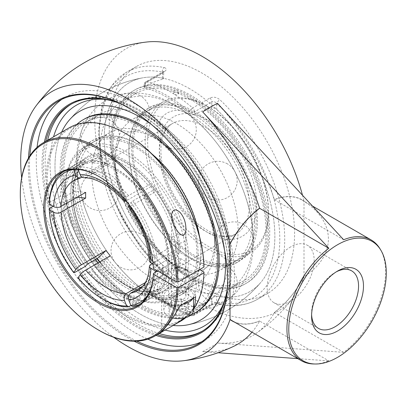 <?xml version="1.0" encoding="UTF-8"?>
<svg xmlns="http://www.w3.org/2000/svg" width="406" height="406" viewBox="0 0 406 406"><rect width="100%" height="100%" fill="white"/><g stroke="black" fill="none" stroke-linecap="round" stroke-linejoin="round"><path stroke-width="0.3" stroke-dasharray="2.03 1.52" d="M128.245 107.829A140.1 80.885 60 0 1 128.55 108.006A140.1 80.885 60 0 1 128.555 108.006A140.1 80.885 60 0 1 227.619 279.592A140.1 80.885 60 0 1 227.614 279.947M136.797 341.152A140.1 80.885 60 0 1 128.55 336.787A140.1 80.885 60 0 1 29.831 155.879M28.445 158.167A140.973 81.393 -120 0 0 127.936 337.858A140.973 81.393 -120 0 0 134.122 341.207M201.909 341.629A140.1 80.885 -120 0 0 205.38 339.812A140.1 80.885 -120 0 0 226.858 227.548A140.1 80.885 -120 0 0 135.33 104.088A140.1 80.885 -120 0 0 65.285 97.151A140.1 80.885 -120 0 0 61.976 99.252M37.058 147.317A140.1 80.885 -120 0 0 135.33 332.874A140.1 80.885 -120 0 0 147.825 339.172M21.65 177.782A151.646 87.554 -120 0 0 113.736 337.284M230.019 319.36L230.019 244.026M157.376 334.61A131.062 75.668 60 0 1 43.275 164.618A131.062 75.668 60 0 1 45.787 141.324M120.074 103.53A131.062 75.668 60 0 1 135.949 111.112A131.062 75.668 60 0 1 228.624 271.629A131.062 75.668 60 0 1 227.253 289.173M227.121 290.726A131.935 76.171 -120 0 0 228.624 272.34L228.624 271.629M228.624 272.34A131.935 76.171 -120 0 0 135.335 110.757A131.935 76.171 -120 0 0 118.664 102.865M44.345 142.156A131.935 76.171 -120 0 0 155.934 335.442M164.313 279.145A3.487 2.015 60 0 1 162.456 275.314L145.196 285.276L145.196 282.617L144.176 284.378L145.196 286.367L145.196 288.123A127.575 73.653 -120 0 0 167.389 304.14A127.575 73.653 -120 0 0 189.582 313.752L189.582 311.996L194.515 311.092L194.515 313.752L211.775 303.784L211.775 297.897L213.668 296.71L216.708 296.177L216.708 302.165L211.775 303.784A3.487 2.015 60 0 1 211.054 305.378A3.487 2.015 60 0 1 211.049 305.383A3.487 2.015 60 0 1 209.912 305.469L192.652 315.437A3.487 2.015 -120 0 0 193.789 315.345A3.487 2.015 -120 0 0 194.515 313.752A3.487 2.015 180 0 1 189.582 313.752A3.487 2.446 105.9 0 0 191.094 315.68A3.487 2.446 105.9 0 0 192.652 315.437A131.062 75.668 60 0 1 169.855 305.561A131.062 75.668 60 0 1 147.053 289.113A3.487 1.457 -49 0 1 145.373 289.331A3.487 1.457 -49 0 1 145.196 288.123A3.487 2.015 180 0 1 144.176 286.702A3.487 2.015 180 0 1 145.196 285.276A3.487 2.015 -120 0 0 147.053 289.113L164.313 279.145C167.008 277.12 166.962 274.644 164.181 271.71A131.062 75.668 60 0 1 99.374 132.234A131.062 75.668 60 0 1 126.515 72.232A131.062 75.668 60 0 1 164.181 67.589A3.487 2.527 102 0 0 162.456 72.156L163.476 72.39L162.456 73.384A3.487 2.015 60 0 1 163.176 71.786L163.176 71.786A3.487 2.015 60 0 1 164.313 71.7L147.053 81.662A3.487 2.015 -120 0 0 145.916 81.753A3.487 2.015 -120 0 0 145.196 83.352A3.487 2.015 0 0 0 144.176 84.773A3.487 2.015 0 0 0 145.196 86.199A3.487 2.446 -74.1 0 1 147.053 81.662A131.062 75.668 60 0 1 192.652 107.991A3.487 1.457 131 0 0 189.582 111.823A3.487 2.015 0 0 0 194.515 111.823A3.487 2.015 -120 0 0 192.652 107.991L209.912 98.024C213.307 96.537 216.637 97.115 219.915 99.764A131.062 75.668 60 0 1 257.577 299.242A131.062 75.668 60 0 1 219.915 303.886A3.487 2.527 -78 0 1 218.443 304.15L218.443 304.15A3.487 2.527 -78 0 1 216.708 302.165A127.575 73.653 -120 0 0 279.79 239.241A127.575 73.653 -120 0 0 216.708 103.474A3.487 1.314 -46.7 0 1 219.915 99.764M219.915 303.886C216.652 303.323 213.317 303.85 209.912 305.469M209.912 98.024A3.487 2.015 60 0 1 211.775 101.855C213.465 101.14 215.109 101.683 216.708 103.474L216.708 109.463L214.19 107.96L211.775 107.742L211.775 101.855L194.515 111.823L194.515 114.482C192.84 115.111 191.196 114.812 189.582 113.578L189.582 111.823A127.575 73.653 -120 0 0 145.196 86.199L145.196 87.955L144.176 87.097L145.196 86.006L145.196 83.352L162.456 73.384L162.456 79.271L163.476 78.668L162.456 78.145A120.602 69.629 -120 0 0 142.887 77.805A120.602 69.629 -120 0 0 105.002 150.885A120.602 69.629 -120 0 0 162.456 264.859L163.476 267.178L162.456 269.427L162.456 275.314L163.222 274.532L163.476 273.416L162.456 270.843A3.487 1.314 133.3 0 0 162.532 271.959L162.532 271.959A3.487 1.314 133.3 0 0 164.181 271.71M164.181 67.589C166.962 68.431 167.008 69.802 164.313 71.7M145.196 87.955A125.495 72.456 60 0 1 167.389 97.511A125.495 72.456 60 0 1 189.582 113.578M194.515 114.482A120.602 69.629 -60 0 1 211.775 107.742M216.708 296.177A120.602 69.629 -120 0 0 260.936 282.277A120.602 69.629 -120 0 0 216.708 109.463M211.775 297.897A120.602 69.629 -60 0 1 194.515 311.092M109.234 126.535A131.062 75.668 -120 0 0 226.568 297.436A131.062 75.668 -120 0 0 267.442 293.548A131.062 75.668 -120 0 0 267.442 142.207A131.062 75.668 -120 0 0 136.38 66.538A131.062 75.668 -120 0 0 109.234 126.535M61.6 132.194A120.602 69.629 -120 0 0 79.962 250.446A120.602 69.629 -120 0 0 173.189 325.48A120.602 69.629 -120 0 1 79.962 250.446A120.602 69.629 -120 0 1 61.6 132.194M224.807 251.537A120.602 69.629 -120 0 0 151.443 124.469A120.602 69.629 -120 0 1 224.807 251.537M311.61 314.559A33.216 19.178 -60 0 1 311.58 313.188A33.216 19.178 -60 0 1 335.067 272.507A33.216 19.178 -60 0 1 336.269 271.847M335.067 272.507L337.533 271.086M290.681 246.884A33.216 19.178 120 0 0 268.98 276.151A33.216 19.178 120 0 0 274.075 302.769A33.216 19.178 120 0 0 290.681 301.125A33.216 19.178 120 0 0 312.381 271.853A33.216 19.178 120 0 0 307.291 245.239A33.216 19.178 120 0 0 290.681 246.884M189.582 311.996A125.495 72.456 60 0 1 145.196 286.367M145.196 282.617A120.602 69.629 120 0 0 162.456 269.427M162.456 79.271A120.602 69.629 120 0 0 145.196 86.006M297.806 358.65L328.85 360.883A69.746 40.265 -60 0 1 313.752 363.974M233.775 346.282A160.071 92.416 -120 0 1 202.67 351.586L218.093 352.743M380.133 249A69.746 40.265 -60 0 1 343.643 352.342L217.464 343.045A160.071 92.416 60 0 0 255.968 333.468A160.416 160.416 0 0 0 293.934 296.725A151.646 87.554 60 0 1 126.088 223.818A151.646 87.554 60 0 1 146.87 42.001M343.643 352.342L274.405 312.513A160.071 92.416 60 0 1 255.968 333.468M217.464 103.337A160.071 92.416 60 0 1 274.405 199.615L274.405 199.762A69.746 40.265 -60 0 1 301.881 199.935A69.746 40.265 -60 0 1 303.998 201.315C336.523 221.899 336.523 256.064 303.998 276.648A69.746 40.265 -60 0 1 274.405 312.366M274.405 199.762L343.643 239.738M274.405 312.513A69.923 40.372 120 0 0 303.998 276.867L303.998 276.867A151.646 87.554 60 0 1 293.934 296.725M251.994 332.199A160.071 92.416 -120 0 0 259.612 321.055L328.85 360.883M234.627 322.176A69.923 40.372 120 0 0 259.612 321.055M302.49 195.19A151.646 87.554 60 0 1 303.998 201.092A146.612 119.709 0 0 1 303.998 201.097L303.998 201.315M303.998 276.648L303.998 201.092A69.923 40.372 120 0 0 274.405 199.615M259.612 320.907A69.746 40.265 -60 0 1 232.136 320.735M153.392 136.873A87.183 50.334 -120 0 0 109.798 132.554A87.183 50.334 -120 0 0 91.741 172.464A87.183 50.334 -120 0 0 129.798 260.2A87.183 50.334 -120 0 0 196.981 283.555A87.183 50.334 -120 0 0 210.344 213.698A87.183 50.334 -120 0 0 153.392 136.873M268.488 212.785A87.183 50.334 60 0 1 250.431 252.694A87.183 50.334 60 0 1 183.253 229.339A87.183 50.334 60 0 1 145.196 141.603A87.183 50.334 60 0 1 163.253 101.693A87.183 50.334 60 0 1 206.842 106.012A87.183 50.334 60 0 1 268.488 212.785L268.488 211.364A85.438 49.329 -120 0 0 208.075 106.722A85.438 49.329 -120 0 0 147.662 141.603A85.438 49.329 -120 0 0 208.075 246.244A85.438 49.329 -120 0 0 268.488 211.364M114.807 159.147A87.183 50.334 60 0 1 132.863 119.237A87.183 50.334 60 0 1 176.458 123.556A87.183 50.334 60 0 1 233.409 200.381A87.183 50.334 60 0 1 220.047 270.239A87.183 50.334 60 0 1 152.864 246.884A87.183 50.334 60 0 1 114.807 159.147M110.305 255.816L101.515 263.925L92.152 269.137L91.507 270.056A74.978 43.29 -120 0 0 140.197 298.166L139.578 300.465A76.719 44.295 60 0 1 89.66 271.644L91.507 270.056M77.947 277.887L78.561 278.054L89.66 271.644M186.131 258.911A85.438 49.329 60 0 1 125.713 293.792A85.438 49.329 60 0 1 65.3 189.155A85.438 49.329 60 0 1 153.762 178.437A85.438 49.329 60 0 1 186.131 258.911M143.135 285.92L155.259 278.922L153.641 291.173L152.453 291.138L143.82 296.121L144.465 297.786A74.978 43.29 -120 0 0 168.81 263.149L168.81 264.575A76.719 44.295 60 0 1 152.981 296.882A76.719 44.295 60 0 1 143.851 300.085L144.465 297.786M132.757 306.494L143.851 300.085M128.367 206.745L130.6 206.106A63.666 36.758 60 0 1 150.936 258.526L175.595 244.29L177.564 251.441L176.148 251.73L167.521 256.709L168.81 257.455A74.978 43.29 -120 0 0 144.465 194.713L143.851 194.545A76.719 44.295 60 0 1 168.81 258.881L168.81 257.455M153.108 264.052L155.249 265.285L157.716 265.285L168.81 258.881M150.941 258.526L149.758 259.576L149.408 260.738M82.159 177.239L106.037 163.451L97.242 157.208L96.511 158.35L87.884 163.334L87.239 161.674A74.978 43.29 -120 0 0 62.894 196.306L60.428 196.306A76.719 44.295 60 0 1 76.262 163.999A76.719 44.295 60 0 1 85.387 160.791L87.239 161.674M73.725 169.327L74.293 167.201L85.387 160.791M84.001 177.762L85.651 177.305L110.305 163.07L101.515 156.828L100.784 157.97A73.151 42.234 60 0 1 124.485 165.014A73.151 42.234 60 0 1 148.18 185.334L139.552 190.318L140.197 189.399A74.978 43.29 -120 0 0 115.852 168.51A74.978 43.29 -120 0 0 91.507 161.289L89.66 160.411A76.719 44.295 60 0 1 114.619 167.8A76.719 44.295 60 0 1 139.578 189.232L140.197 189.399M101.515 156.828A73.801 42.61 -120 0 0 97.242 157.208M77.186 197.301L73.313 196.946A73.801 42.61 60 0 1 73.313 191.251L72.816 192.068A73.151 42.234 60 0 1 87.904 161.395A73.151 42.234 60 0 1 96.511 158.35M73.313 196.946L72.816 197.763L64.184 202.746L62.894 202A74.978 43.29 -120 0 0 87.239 264.742M99.805 261.88A73.801 42.61 -120 0 0 101.515 263.925M145.348 282.561L150.986 279.303L149.367 291.554L148.18 291.518A73.151 42.234 60 0 1 100.784 264.154M149.367 291.554A73.801 42.61 -120 0 0 153.641 291.173M152.169 263.509L175.595 249.984L177.564 257.135L176.148 257.424A73.151 42.234 60 0 1 161.06 288.098A73.151 42.234 60 0 1 152.453 291.138M177.564 257.135A73.801 42.61 -120 0 0 177.564 251.441M85.651 177.305A63.666 36.758 60 0 1 105.986 183.441A63.666 36.758 60 0 1 126.327 200.792L150.986 186.557L149.367 184.456A73.801 42.61 60 0 1 152.874 188.775A73.801 42.61 60 0 1 153.641 189.769L152.453 190.647A73.151 42.234 60 0 1 176.148 251.73M149.367 184.456L148.18 185.334M167.521 256.709A73.151 42.234 -120 0 0 143.82 195.631L152.453 190.647M85.387 266.331A76.719 44.295 60 0 1 60.428 202L62.894 202M143.851 194.545L132.757 200.955L130.905 202.543L129.265 204.878M157.716 265.285A76.719 44.295 -120 0 0 132.757 200.955M125.053 199.478L126.631 197.23L128.484 195.641L139.578 189.232M89.66 160.411L78.561 166.82L78.069 169.444M128.484 195.641A76.719 44.295 -120 0 0 78.561 166.82M64.184 202.746A73.151 42.234 -120 0 0 87.884 263.824M140.197 298.166L139.552 296.502L148.18 291.518M139.578 300.465L130.859 305.5M92.152 269.137A73.151 42.234 -120 0 0 139.552 296.502M73.313 191.251L85.696 192.388M60.428 196.306L49.329 202.711M62.894 196.306L64.184 197.052L72.816 192.068M87.884 163.334A73.151 42.234 -120 0 0 79.277 166.374A73.151 42.234 -120 0 0 64.184 197.052M168.81 264.575L157.716 270.98L179.29 258.526L180.523 258.526A77.592 44.797 60 0 1 125.713 287.387A77.592 44.797 60 0 1 98.115 262.855M139.664 304.429A76.719 44.295 -120 0 0 141.882 303.287A76.719 44.295 -120 0 0 157.716 270.98M144.465 194.713L143.82 195.631M139.552 190.318A73.151 42.234 -120 0 0 92.152 162.953L100.784 157.97M91.507 161.289L92.152 162.953M143.82 296.121A73.151 42.234 -120 0 0 152.428 293.081A73.151 42.234 -120 0 0 167.521 262.408L176.148 257.424M168.81 263.149L167.521 262.408M153.641 189.769L155.259 191.871L130.6 206.106M106.037 163.451A63.666 36.758 60 0 1 110.305 163.07M150.986 186.557A63.666 36.758 60 0 1 154.316 190.632A63.666 36.758 60 0 1 155.259 191.871M175.595 244.29A63.666 36.758 60 0 1 175.595 249.984M155.259 278.922A63.666 36.758 60 0 1 150.986 279.303M130.905 202.543A74.978 43.29 60 0 1 155.249 265.285M77.947 169.119A74.978 43.29 60 0 1 126.631 197.23M78.561 278.054A76.719 44.295 -120 0 0 103.52 299.486M74.293 167.201A76.719 44.295 -120 0 0 65.163 170.403A76.719 44.295 -120 0 0 63.067 171.758M155.173 272.451A74.978 43.29 60 0 1 147.82 295.208M49.329 208.405A76.719 44.295 -120 0 0 74.293 272.741M53.029 206.268L60.428 202M188.592 258.911A87.183 50.334 -120 0 0 150.54 171.175A87.183 50.334 -120 0 0 83.357 147.82A87.183 50.334 -120 0 0 65.3 187.729A87.183 50.334 -120 0 0 126.946 294.502A87.183 50.334 -120 0 0 170.54 298.821A87.183 50.334 -120 0 0 188.592 258.911M63.823 171.499A108.103 62.412 -120 0 0 111.011 280.292A108.103 62.412 -120 0 0 194.317 309.255A108.103 62.412 -120 0 0 216.708 259.769A108.103 62.412 -120 0 0 169.515 150.976A108.103 62.412 -120 0 0 86.214 122.013A108.103 62.412 -120 0 0 63.823 171.499M189.582 88.691A120.602 69.629 -120 0 0 142.887 77.805A120.602 69.629 -120 0 0 107.859 168.109A120.602 69.629 -120 0 0 189.582 285.631A120.602 69.629 -120 0 0 260.936 282.277A120.602 69.629 -120 0 0 274.857 236.393A120.602 69.629 -120 0 0 189.582 88.691M177.661 92.598A2.461 1.233 -174.2 0 1 178.28 93.882A2.461 1.233 -174.2 0 1 177.671 94.354A2.461 1.233 -174.2 0 1 174.204 94.096A2.461 1.233 -174.2 0 1 173.519 93.395A2.461 1.233 -174.2 0 1 174.783 92.167A2.461 1.233 -174.2 0 1 177.661 92.598M266.021 231.293A108.103 62.412 -120 0 0 218.834 122.5A108.103 62.412 -120 0 0 135.528 93.537A108.103 62.412 -120 0 0 113.137 143.029A108.103 62.412 -120 0 0 160.329 251.821A108.103 62.412 -120 0 0 243.63 280.785A108.103 62.412 -120 0 0 266.021 231.293M176.458 106.474A108.103 62.412 -120 0 0 122.404 101.119A108.103 62.412 -120 0 0 100.013 150.606A108.103 62.412 -120 0 0 147.2 259.398A108.103 62.412 -120 0 0 230.506 288.361A108.103 62.412 -120 0 0 247.076 201.736A108.103 62.412 -120 0 0 176.458 106.474M153.392 119.79A108.103 62.412 60 0 1 224.01 215.053A108.103 62.412 60 0 1 207.441 301.678A108.103 62.412 60 0 1 124.134 272.715A108.103 62.412 60 0 1 76.947 163.922A108.103 62.412 60 0 1 99.338 114.436A108.103 62.412 60 0 1 153.392 119.79M73.608 182.933A87.183 50.334 -120 0 0 111.66 270.67A87.183 50.334 -120 0 0 178.843 294.03A87.183 50.334 -120 0 0 196.9 254.115A87.183 50.334 -120 0 0 158.842 166.384A87.183 50.334 -120 0 0 91.665 143.024A87.183 50.334 -120 0 0 73.608 182.933M198.153 254.841A88.955 51.359 -120 0 0 159.325 165.323A88.955 51.359 -120 0 0 90.777 141.491A88.955 51.359 -120 0 0 72.354 182.213A88.955 51.359 -120 0 0 111.183 271.731A88.955 51.359 -120 0 0 179.731 295.563A88.955 51.359 -120 0 0 198.153 254.841M77.642 180.604A87.183 50.334 -120 0 0 115.7 268.341A87.183 50.334 -120 0 0 182.883 291.696A87.183 50.334 -120 0 0 200.94 251.786A87.183 50.334 -120 0 0 162.882 164.049A87.183 50.334 -120 0 0 95.699 140.694A87.183 50.334 -120 0 0 77.642 180.604M62.61 170.799A109.818 63.407 -120 0 0 140.263 305.302A109.818 63.407 -120 0 0 217.92 260.469A109.818 63.407 -120 0 0 140.263 125.967A109.818 63.407 -120 0 0 62.61 170.799M84.468 118.994A111.594 64.427 -120 0 0 61.357 170.078A111.594 64.427 -120 0 0 110.067 282.378A111.594 64.427 -120 0 0 196.057 312.275M76.693 124.485A111.594 64.427 -120 0 0 60.103 170.799A111.594 64.427 -120 0 0 106.413 280.516A111.594 64.427 -120 0 0 190.987 314.919M152.057 154.107A88.955 51.359 -120 0 0 93.634 139.842A88.955 51.359 -120 0 0 75.211 180.563A88.955 51.359 -120 0 0 114.04 270.081A88.955 51.359 -120 0 0 182.583 293.914A88.955 51.359 -120 0 0 201.011 253.192A88.955 51.359 -120 0 0 199.442 236.185M171.053 104.89A87.183 50.334 60 0 1 245.863 174.352A87.183 50.334 60 0 1 238.18 259.769A87.183 50.334 60 0 1 218.134 263.646A87.183 50.334 60 0 1 143.318 194.185A87.183 50.334 60 0 1 151.002 108.767A87.183 50.334 60 0 1 171.053 104.89M218.611 265.26A88.955 51.359 60 0 1 142.278 194.388A88.955 51.359 60 0 1 150.113 107.235A88.955 51.359 60 0 1 170.576 103.276A88.955 51.359 60 0 1 246.904 174.149A88.955 51.359 60 0 1 239.068 261.302A88.955 51.359 60 0 1 218.611 265.26M167.013 107.22A87.183 50.334 60 0 1 241.824 176.681A87.183 50.334 60 0 1 234.145 262.098A87.183 50.334 60 0 1 214.094 265.981A87.183 50.334 60 0 1 139.283 196.519A87.183 50.334 60 0 1 146.962 111.097A87.183 50.334 60 0 1 167.013 107.22M159.928 87.168A109.818 63.407 60 0 1 261.352 194.357A109.818 63.407 60 0 1 219.235 287.154A109.818 63.407 60 0 1 117.811 179.965A109.818 63.407 60 0 1 159.928 87.168M159.451 85.554A111.594 64.427 60 0 1 255.212 174.463A111.594 64.427 60 0 1 245.376 283.804A111.594 64.427 60 0 1 219.712 288.767A111.594 64.427 60 0 1 123.952 199.859A111.594 64.427 60 0 1 133.787 90.518A111.594 64.427 60 0 1 159.451 85.554M220.965 288.042A111.594 64.427 60 0 1 125.205 199.133A111.594 64.427 60 0 1 135.036 89.797A111.594 64.427 60 0 1 160.705 84.834A111.594 64.427 60 0 1 256.46 173.743A111.594 64.427 60 0 1 246.63 283.078A111.594 64.427 60 0 1 220.965 288.042M215.753 266.909A88.955 51.359 60 0 1 139.42 196.037A88.955 51.359 60 0 1 147.261 108.879A88.955 51.359 60 0 1 167.719 104.926A88.955 51.359 60 0 1 244.052 175.798A88.955 51.359 60 0 1 236.211 262.951A88.955 51.359 60 0 1 215.753 266.909M20.3 193.779A111.594 64.427 -120 0 0 99.206 330.454M180.893 321.029A111.594 64.427 60 0 1 125.099 315.503A111.594 64.427 60 0 1 52.196 217.169A111.594 64.427 60 0 1 69.304 127.748M183.791 264.489A7.206 4.161 0 0 0 175.935 263.585A7.206 4.161 0 0 0 171.484 267.432A7.206 4.161 0 0 0 173.595 270.376A7.206 4.161 0 0 0 181.452 271.279A7.206 4.161 0 0 0 185.902 267.432A7.206 4.161 0 0 0 183.791 264.489M203.969 266.366L180.523 252.831L179.29 252.831L153.402 267.777L153.402 268.488M193.515 309.286A111.594 64.427 60 0 1 185.796 317.649M125.718 133.63A110.721 63.925 -120 0 0 47.431 177.884A110.721 63.925 -120 0 0 124.069 313.468A110.721 63.925 -120 0 0 203.969 272.061M95.476 259.439A77.592 44.797 60 0 1 70.852 192.358A77.592 44.797 60 0 1 124.48 159.984A77.592 44.797 60 0 1 180.523 252.831M180.523 258.526L199.65 269.569M98.902 176.519A76.719 44.295 60 0 1 99.206 176.696A76.719 44.295 60 0 1 153.402 267.777M97.953 262.951A76.719 44.295 -120 0 0 125.099 287.032A76.719 44.295 -120 0 0 163.461 290.828A76.719 44.295 -120 0 0 179.29 258.526M179.29 252.831A76.719 44.295 -120 0 0 144.714 177.31A76.719 44.295 -120 0 0 86.742 157.949A76.719 44.295 -120 0 0 70.852 193.068A76.719 44.295 -120 0 0 95.308 259.541M125.099 287.032L125.713 287.387M185.841 269A10.114 5.836 180 0 1 188.805 273.126A10.114 5.836 180 0 1 178.691 278.968A10.114 5.836 180 0 1 168.581 273.126A10.114 5.836 180 0 1 174.824 267.732A10.114 5.836 180 0 1 185.841 269M185.841 291.777A10.114 5.836 180 0 1 188.805 295.908A10.114 5.836 180 0 1 178.691 301.744A10.114 5.836 180 0 1 168.581 295.908A10.114 5.836 180 0 1 174.824 290.513A10.114 5.836 180 0 1 185.841 291.777M180.117 305.688A17.001 9.815 180 0 1 161.695 295.908A17.001 9.815 180 0 1 172.185 286.839A17.001 9.815 180 0 1 190.713 288.965A17.001 9.815 180 0 1 195.692 295.908A17.001 9.815 180 0 1 195.631 296.73M193.515 307.997L189.998 313.163L184.867 317.923M168.967 305.951L171.576 300.338L181.299 298.831L188.414 302.942L185.811 308.555L176.087 310.062L168.967 305.951L168.967 311.646L176.087 315.756L185.811 314.254L188.414 308.636L181.299 304.53L171.576 306.033L168.967 311.646M171.576 306.033L171.576 300.338M181.299 304.53L181.299 298.831M188.414 308.636L188.414 302.942M185.811 314.254L185.811 308.555M176.087 315.756L176.087 310.062M171.723 296.984A7.212 4.167 180 0 1 171.479 295.908A7.212 4.167 180 0 1 177.752 291.777A7.212 4.167 180 0 1 185.659 294.827A7.212 4.167 180 0 1 185.907 295.908A7.212 4.167 180 0 1 179.635 300.034A7.212 4.167 180 0 1 171.723 296.984M185.659 237.88A7.212 4.167 180 0 1 185.907 238.956A7.212 4.167 180 0 1 179.635 243.087A7.212 4.167 180 0 1 171.723 240.037A7.212 4.167 180 0 1 171.479 238.956A7.212 4.167 180 0 1 177.752 234.83A7.212 4.167 180 0 1 185.659 237.88M193.515 310.143A14.819 8.556 0 0 0 193.007 307.926A14.819 8.556 0 0 0 176.757 301.658A14.819 8.556 0 0 0 163.872 310.143A14.819 8.556 0 0 0 164.379 312.356A14.819 8.556 0 0 0 172.723 317.974M182.827 304.124A14.819 8.556 180 0 1 164.379 298.121A14.819 8.556 180 0 1 163.872 295.908A14.819 8.556 180 0 1 176.757 287.423A14.819 8.556 180 0 1 193.007 293.69A14.819 8.556 180 0 1 193.515 295.908A14.819 8.556 180 0 1 192.926 298.293M47.634 140.258A131.062 75.668 -120 0 0 45.122 163.552A131.062 75.668 -120 0 0 159.228 333.539M202.396 331.083A131.062 75.668 -120 0 0 203.33 330.56A131.062 75.668 -120 0 0 230.471 270.563A131.062 75.668 -120 0 0 137.796 110.046A131.062 75.668 -120 0 0 72.268 103.555A131.062 75.668 -120 0 0 71.349 104.098M162.456 78.145L162.456 72.156A127.575 73.653 -120 0 0 99.374 135.081A127.575 73.653 -120 0 0 162.456 270.843L162.456 264.859M105.118 99.409A127.575 73.653 60 0 1 140.263 111.467A127.575 73.653 60 0 1 230.471 267.716A127.575 73.653 60 0 1 223.346 304.18M165.115 330.114A127.575 73.653 60 0 1 76.465 252.441A127.575 73.653 60 0 1 53.556 136.842M202.67 351.586A147.16 84.966 120 0 0 217.464 343.045M99.511 262.048A74.897 43.244 -120 0 0 101.398 264.321A74.897 43.244 -120 0 0 177.173 268.193A74.897 43.244 -120 0 0 125.713 162.882A74.897 43.244 -120 0 0 74.937 177.346A74.897 43.244 -120 0 0 96.867 258.663M96.511 258.84A73.151 42.234 60 0 1 72.816 197.763M150.936 264.22A63.666 36.758 60 0 1 137.822 290.559L236.206 233.754C225.914 239.51 212.363 235.607 195.56 222.046C183.284 211.044 173.819 197.291 167.176 180.782C162.202 167.805 160.182 156 161.121 145.378C162.43 134.305 166.237 127.007 172.545 123.485A63.666 36.758 -120 0 0 159.36 152.631A63.666 36.758 -120 0 0 187.151 216.697A63.666 36.758 -120 0 0 236.206 233.754A63.666 36.758 -120 0 0 249.396 204.609A63.666 36.758 -120 0 0 204.375 126.636A63.666 36.758 -120 0 0 172.545 123.485L74.156 180.289A63.666 36.758 60 0 1 81.378 177.686M208.075 120.232A68.893 39.778 60 0 1 256.79 204.609A68.893 39.778 60 0 1 208.075 232.734A68.893 39.778 60 0 1 159.36 148.357A68.893 39.778 60 0 1 208.075 120.232M128.555 108.006L127.936 107.651M227.619 279.592L227.619 280.302M198.6 343.725L205.38 339.812M58.5 101.064L65.285 97.151M135.949 111.112L135.335 110.757M201.477 331.626L203.33 330.56C228.258 316.543 237.383 279.064 227.756 236.926C219.636 202.284 203.416 170.972 179.102 142.988C166.627 128.986 153.443 117.948 139.542 109.874C123.668 100.744 108.559 96.516 94.207 97.201C86.163 97.658 78.85 99.774 72.268 103.555L70.416 104.621M144.176 284.378L144.176 286.702A3.487 3.487 0 0 0 145.373 289.331C152.813 295.807 160.39 301.272 168.109 305.733C175.849 310.199 183.507 313.518 191.094 315.68A3.487 3.487 0 0 0 193.789 315.345L211.049 305.383C212.876 304.302 215.342 303.896 218.443 304.15C233.206 307.271 246.249 305.632 257.577 299.242L267.442 293.548M136.38 66.538L126.515 72.232L111.437 86.031L101.901 106.276L98.369 131.503L100.921 160.147L109.331 190.424L123.043 220.412L141.166 248.188L162.532 271.959L163.476 273.451L163.476 267.178M163.476 78.668L163.77 71.36L145.916 81.753A3.487 3.487 0 0 0 144.176 84.773L144.176 87.097M311.58 313.188L311.58 316.035M351.672 270.863L307.291 245.239M318.456 328.393L274.075 302.769M142.887 77.805A125.54 125.54 0 0 0 68.908 120.516A125.54 125.54 0 0 1 142.882 77.805M186.958 324.988A125.54 125.54 0 0 0 260.936 282.277A125.54 125.54 0 0 1 187.019 324.978M312.6 206.126L301.881 199.935M155.234 138.451L147.48 134.63C140.329 131.955 134.762 131.036 130.783 131.889L125.789 133.615L121.79 137.086C119.059 140.116 117.065 145.409 115.817 152.955C113.421 172.352 119.12 194.682 132.914 219.95C141.389 234.44 151.22 246.371 162.41 255.739C169.414 261.505 176.077 265.651 182.395 268.178C192.058 271.259 195.697 272.761 204.056 269.178C211.338 263.733 211.856 259.83 214.018 249.923C214.992 243.189 214.733 235.343 213.241 226.396C210.719 212.018 205.304 197.534 196.996 182.954C184.801 162.491 170.88 147.657 155.234 138.451M163.253 101.693L132.863 119.237M250.431 252.694L220.047 270.239M79.277 166.374L87.904 161.395C79.033 166.663 74.176 176.661 73.324 191.378M73.324 197.027C73.344 239.134 117.918 294.167 148.718 291.366M152.834 291L161.06 288.098L152.428 293.081M115.852 168.51L114.619 167.8M152.981 296.882L141.882 303.287M154.316 190.632L152.874 188.775M76.262 163.999L65.163 170.403M208.075 106.722L206.842 106.012M109.798 132.554L83.357 147.82M196.981 283.555L170.54 298.821M125.713 293.792L126.946 294.502M65.3 189.155L65.3 187.729M135.528 93.537L122.404 101.119M243.63 280.785L230.506 288.361M178.28 93.882A2.659 2.659 0 0 0 174.311 90.452A2.659 2.659 0 0 0 173.519 93.395M99.338 114.436L86.214 122.013M207.441 301.678L194.317 309.255M174.61 104.89C217.941 129.189 253.968 191.622 253.344 241.24C253.496 260.596 248.386 276.948 238.007 290.3C218.925 314.31 183.634 315.34 155.254 297.913C133.066 284.672 114.426 265.133 99.328 239.291C84.504 213.328 76.896 187.435 76.501 161.613C76.465 150.631 78.114 140.446 81.454 131.057C86.285 117.547 94.557 107.24 106.281 100.13C111.823 96.932 117.77 94.791 124.134 93.71C140.983 91.289 157.807 95.014 174.61 104.89M95.699 140.694L91.665 143.024M182.883 291.696L178.843 294.03M93.634 139.842L90.777 141.491M182.583 293.914L179.731 295.563M234.145 262.098L238.18 259.769M146.962 111.097L151.002 108.767M245.376 283.804L246.63 283.078M133.787 90.518L135.036 89.797M236.211 262.951L239.068 261.302M147.261 108.879L150.113 107.235M186.598 270.051A19.376 19.376 0 0 0 157.533 286.834A19.376 19.376 0 0 0 186.603 303.612A19.376 19.376 0 0 0 186.598 270.051M109.732 174.428A19.376 19.376 0 0 0 80.667 191.206A19.376 19.376 0 0 0 109.732 207.989A19.376 19.376 0 0 0 109.732 174.428M140.09 95.643A19.376 19.376 0 0 0 111.026 112.421A19.376 19.376 0 0 0 140.09 129.204A19.376 19.376 0 0 0 140.09 95.643M227.502 163.907A19.376 19.376 0 0 0 198.438 180.685A19.376 19.376 0 0 0 227.502 197.468A19.376 19.376 0 0 0 227.502 163.907M243.656 224.477A19.376 19.376 0 0 0 214.591 241.26A19.376 19.376 0 0 0 243.656 258.038A19.376 19.376 0 0 0 243.656 224.477M186.598 113.025A19.376 19.376 0 0 0 157.533 129.803A19.376 19.376 0 0 0 186.603 146.586A19.376 19.376 0 0 0 186.598 113.025M109.732 119.892A19.376 19.376 0 0 0 80.667 136.67A19.376 19.376 0 0 0 109.732 153.453A19.376 19.376 0 0 0 109.732 119.892M140.09 233.729A19.376 19.376 0 0 0 111.026 250.512A19.376 19.376 0 0 0 140.09 267.29A19.376 19.376 0 0 0 140.09 233.729M227.502 266.397A19.376 19.376 0 0 0 198.438 283.18A19.376 19.376 0 0 0 227.502 299.963A19.376 19.376 0 0 0 227.502 266.397M99.206 176.696L98.592 176.341M70.852 193.068L70.852 192.358M185.902 267.432L185.902 228.548M171.484 267.432L171.484 215.317M161.695 332.007L161.695 295.908M188.805 295.908L188.805 273.126M168.581 295.908L168.581 273.126M60.849 172.895L86.742 157.949M195.692 298.456L195.692 295.908M137.568 305.779L163.461 290.828M185.907 295.908L185.907 238.956M171.479 295.908L171.479 238.956M193.515 297.953L193.515 295.908M163.872 310.143L163.872 295.908"/><path stroke-width="0.61" d="M227.614 279.947A140.1 80.885 60 0 1 198.6 343.725A140.1 80.885 60 0 1 136.797 341.152M29.831 155.879A140.1 80.885 60 0 1 58.5 101.064A140.1 80.885 60 0 1 128.245 107.829M134.122 341.207A140.973 81.393 -120 0 0 227.619 280.302A140.973 81.393 -120 0 0 127.936 107.651A140.973 81.393 -120 0 0 28.445 158.167M61.976 99.252A140.1 80.885 -120 0 0 37.058 147.317M147.825 339.172A140.1 80.885 -120 0 0 201.909 341.629M113.736 337.284A151.646 87.554 -120 0 0 182.974 360.792A151.646 87.554 -120 0 0 230.019 319.578L230.019 243.803A151.646 87.554 -120 0 0 127.936 98.932A151.646 87.554 -120 0 0 35.911 106.067A151.646 87.554 -120 0 0 21.65 177.782M45.787 141.324A131.062 75.668 60 0 1 70.416 104.621A131.062 75.668 60 0 1 120.074 103.53M227.253 289.173A131.062 75.668 60 0 1 201.477 331.626A131.062 75.668 60 0 1 157.376 334.61M118.664 102.865A131.935 76.171 -120 0 0 44.345 142.156M155.934 335.442A131.935 76.171 -120 0 0 227.121 290.726M140.263 117.161A120.602 69.629 -120 0 0 68.908 120.516A120.602 69.629 -120 0 0 61.6 132.194A120.602 69.629 -120 0 1 68.908 120.516A120.602 69.629 -120 0 1 151.443 124.469A120.602 69.629 -120 0 0 140.263 117.161M173.189 325.48A120.602 69.629 -120 0 0 186.958 324.988A120.602 69.629 -120 0 0 225.543 264.869A120.602 69.629 -120 0 0 224.807 251.537A120.602 69.629 -120 0 1 225.543 264.869A120.602 69.629 -120 0 1 186.922 324.993A120.602 69.629 -120 0 1 173.189 325.48M336.269 271.847A33.216 19.178 -60 0 1 351.672 270.863A33.216 19.178 -60 0 1 356.767 297.481A33.216 19.178 -60 0 1 335.067 326.749A33.216 19.178 -60 0 1 318.456 328.393A33.216 19.178 -60 0 1 311.61 314.559M337.533 331.022A36.702 21.193 120 0 0 363.487 286.068A36.702 21.193 120 0 0 337.533 271.086A36.702 21.193 120 0 0 311.58 316.035A36.702 21.193 120 0 0 337.533 331.022M337.533 244.752A68.954 39.813 120 0 0 290.133 315.208A68.954 39.813 120 0 0 315.295 363.999A68.954 39.813 120 0 0 372.013 320.958A68.954 39.813 120 0 0 380.924 250.319A68.954 39.813 120 0 0 337.533 244.752M315.295 363.999L313.752 363.974A69.746 40.265 -60 0 1 301.374 360.711A69.746 40.265 -60 0 1 289.392 309.585A69.746 40.265 -60 0 1 328.85 248.279L202.67 111.878A160.071 92.416 -120 0 1 259.612 208.156A69.923 40.372 120 0 0 230.019 243.808L230.019 244.026A69.746 40.265 -60 0 1 259.612 208.303L259.612 208.156M218.093 352.743L297.806 358.65M202.67 111.878A147.16 84.966 120 0 1 210.069 107.306A147.16 84.966 120 0 1 217.464 103.337L343.643 239.738A69.746 40.265 -60 0 1 371.12 239.91A69.746 40.265 -60 0 1 380.133 249L380.924 250.319M35.911 106.067A160.416 160.416 0 0 1 146.87 42.001A151.646 87.554 60 0 1 201.909 56.226A151.646 87.554 60 0 1 302.49 195.19M182.974 360.792A160.416 160.416 0 0 0 233.775 346.282A160.071 92.416 -120 0 0 251.994 332.199M301.374 360.711L232.136 320.735A69.746 40.265 -60 0 1 230.019 319.36L230.019 319.578A69.923 40.372 120 0 0 234.627 322.176M328.85 248.279L259.612 208.303M106.037 250.502L97.242 258.612L87.884 263.824L85.387 266.331L74.293 272.741L73.674 272.573L76.389 268.802L80.012 265.62L106.037 250.502A63.666 36.758 60 0 0 110.305 255.816L84.286 270.934L80.662 274.116L77.947 277.887A74.978 43.29 60 0 0 102.287 298.775L103.52 299.486A76.719 44.295 -120 0 0 128.484 306.875L126.631 305.997L124.48 300.445L124.043 297.958L124.865 295L126.327 293.538L145.348 282.561M143.135 285.92L130.468 293.239L128.854 295.152L128.316 297.578L128.753 300.064L130.905 305.611L132.757 306.494A76.719 44.295 -120 0 0 139.664 304.429M129.265 204.878L128.367 206.745C141.212 224.401 148.226 242.397 149.408 260.738L150.291 262.342L153.108 264.052M82.159 177.239L79.525 178.138L77.13 177.041L75.826 175.052L73.725 169.327M97.242 258.612A73.801 42.61 -120 0 0 99.805 261.88M126.19 200.874L124.109 201.442L125.053 199.478M130.859 305.5L128.484 306.875M63.067 171.758A76.719 44.295 -120 0 0 49.329 202.711L49.329 204.137L54.429 206.994L56.571 207.476L59.565 207.222L85.696 192.388A63.666 36.758 60 0 0 85.63 195.195A63.666 36.758 60 0 0 85.696 198.082L59.565 212.917L57.337 213.201L55.104 212.911L49.329 209.831L49.329 208.405L53.029 206.268M98.592 330.093L99.206 330.454A111.594 64.427 -120 0 0 155.001 335.98A111.594 64.427 -120 0 0 178.077 287.717L176.843 287.717A110.721 63.925 60 0 1 98.592 330.093A110.721 63.925 60 0 1 20.3 194.494A110.721 63.925 60 0 1 97.359 148.591A110.721 63.925 60 0 1 176.843 282.023L153.402 268.488A77.592 44.797 -120 0 0 98.592 176.341A77.592 44.797 -120 0 0 43.731 207.07A77.592 44.797 -120 0 0 96.948 302.069A77.592 44.797 -120 0 0 153.402 274.187L153.402 273.471L157.716 270.98L155.249 270.98L149.763 267.452L149.408 266.361L149.758 265.27L152.169 263.509M78.069 169.444L80.662 175.768L82.306 177.326L84.001 177.762C89.792 177.691 96.247 179.67 103.373 183.7C110.589 187.882 117.496 193.794 124.109 201.442M77.186 197.301L85.696 198.082M126.631 305.997A74.978 43.29 60 0 1 102.287 298.775M49.329 204.137A74.978 43.29 60 0 1 73.674 169.5M73.674 272.573A74.978 43.29 60 0 1 49.329 209.831M155.249 270.98A74.978 43.29 60 0 1 155.173 272.451M147.82 295.208A74.978 43.29 60 0 1 130.905 305.611M190.987 314.919A111.594 64.427 -120 0 0 194.809 313.001L196.057 312.275A111.594 64.427 -120 0 0 219.169 261.19A111.594 64.427 -120 0 0 170.459 148.89A111.594 64.427 -120 0 0 84.468 118.994L83.215 119.714A111.594 64.427 -120 0 0 76.693 124.485M194.809 313.001A111.594 64.427 -120 0 0 217.92 261.916A111.594 64.427 -120 0 0 169.206 149.611A111.594 64.427 -120 0 0 83.215 119.714M199.442 236.185A88.955 51.359 -120 0 0 152.057 154.107M176.843 282.023L178.077 282.023A111.594 64.427 -120 0 0 128.26 171.398A111.594 64.427 -120 0 0 43.412 142.694A111.594 64.427 -120 0 0 20.3 193.779L20.3 194.494M178.077 282.023L203.969 267.077L203.969 266.366A110.721 63.925 -120 0 0 125.718 133.63L125.099 133.275A111.594 64.427 60 0 1 203.969 267.077M43.412 142.694L69.304 127.748A111.594 64.427 60 0 1 125.099 133.275M183.791 235.018L182.304 235.252L180.107 234.089L178.219 232.156L175.94 228.888L173.595 224.249L171.484 215.317C172.443 209.298 175.285 208.298 180 212.333C183.827 216.84 185.796 222.244 185.902 228.548C186.055 231.334 185.349 233.491 183.791 235.018M199.65 269.569L203.969 272.061L203.969 272.771A111.594 64.427 60 0 1 193.515 309.286M185.796 317.649A111.594 64.427 60 0 1 180.893 321.029L161.695 332.007L170.378 321.344L174.296 315.589L180.117 305.688L195.631 296.73L195.113 303.566L193.515 307.997M98.115 262.855A77.592 44.797 60 0 1 95.476 259.439M153.402 273.471A76.719 44.295 60 0 1 137.568 305.779A76.719 44.295 60 0 1 99.206 301.978A76.719 44.295 60 0 1 49.085 234.374A76.719 44.295 60 0 1 60.849 172.895A76.719 44.295 60 0 1 98.902 176.519M176.843 287.717L153.402 274.187M95.308 259.541A76.719 44.295 -120 0 0 97.953 262.951M203.969 272.771L178.077 287.717M184.867 317.923L173.342 325.394M172.723 317.974A14.819 8.556 0 0 0 193.515 310.143L193.515 297.953M192.926 298.293A14.819 8.556 180 0 1 182.827 304.124M159.228 333.539A131.062 75.668 -120 0 0 202.396 331.083M71.349 104.098A131.062 75.668 -120 0 0 47.634 140.258M223.346 304.18A127.575 73.653 60 0 1 165.115 330.114M53.556 136.842A127.575 73.653 60 0 1 105.118 99.409M96.867 258.663A74.897 43.244 -120 0 0 99.511 262.048M150.946 262.799A68.893 39.778 -120 0 0 128.753 205.603M124.48 200.29A68.893 39.778 -120 0 0 102.292 181.304A68.893 39.778 -120 0 0 80.099 174.666M80.099 274.821A68.893 39.778 -120 0 0 124.48 300.445M126.327 293.538A63.666 36.758 60 0 1 85.651 270.051M75.826 175.052A68.893 39.778 -120 0 0 53.638 206.618M61.037 206.624A63.666 36.758 60 0 1 74.156 180.289L80.271 178.092M149.408 266.27C148.936 274.37 147.023 280.688 143.668 285.225L137.822 290.559A63.666 36.758 60 0 1 130.6 293.157M81.378 264.742A63.666 36.758 60 0 1 61.037 212.318M53.638 212.318A68.893 39.778 -120 0 0 75.826 269.508M128.753 300.064A68.893 39.778 -120 0 0 150.946 268.493M371.12 239.91L312.6 206.126M155.001 335.98L162.557 331.616"/></g></svg>
